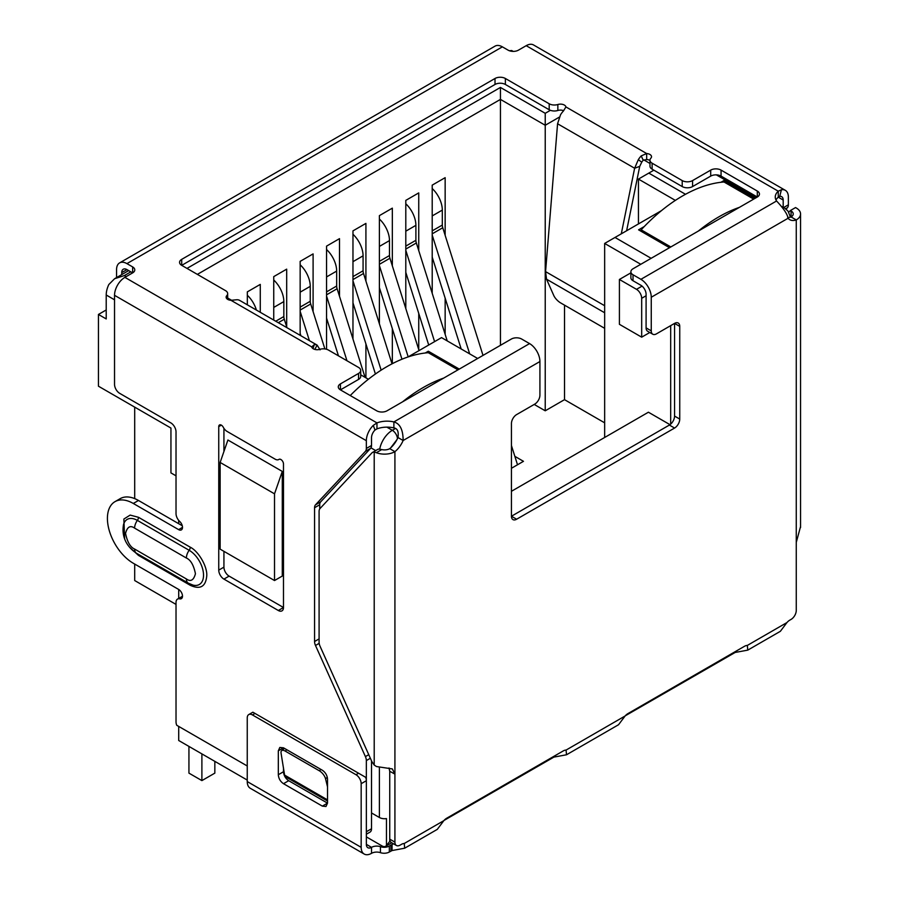 <?xml version="1.0" encoding="UTF-8"?>
<svg xmlns="http://www.w3.org/2000/svg" width="899" height="899" viewBox="0 0 899 899"><rect width="100%" height="100%" fill="white"/><g stroke="black" fill="none" stroke-linecap="round" stroke-linejoin="round"><path stroke-width="1.35" d="M641.684 337.17L619.411 324.314L619.411 279.465L636.503 289.332A7.327 4.225 60 0 1 641.684 298.299L641.684 337.17L649.786 332.495M670.688 325.64L670.688 424.114M396.965 439.611L390.705 447.837M389.031 767.971L389.739 771.286L389.739 841.408L386.458 845.498A7.327 4.225 60 0 1 385.637 846.262A7.327 4.225 60 0 1 381.974 845.892L366.354 836.879M371.523 812.954L379.389 817.494A7.327 4.225 0 0 0 386.458 818.584L386.458 845.498M511.441 491.292L648.415 412.214L669.98 424.665M604.656 437.476L604.656 243.438L640.796 264.295M274.521 580.54L220.143 549.154L220.143 462.446L227.908 440.016L282.286 471.413L282.286 576.057L274.521 580.54L274.521 493.832L282.286 471.413M176.024 475.841L170.945 472.908L170.945 428.059L98.441 386.199L98.441 314.448L106.217 318.931L106.217 295.007A18.306 10.574 -60 0 1 108.801 284.545L114.6 278.724L128.669 270.599M178.71 520.409L178.71 523.701M178.71 589.474L178.71 598.408M178.71 726.414L178.71 740.506L247.247 780.074M459.277 369.096L428.317 351.217L425.216 353.015M644.268 226.548L638.571 229.829L669.53 247.708M754.98 198.376L724.021 180.497L720.919 182.295M477.661 358.476L441.533 337.619L408 356.97M368.388 379.254L360.701 374.816M187.003 268.396L500.44 87.439L545.232 113.308L550.39 110.319M653.854 170.181L648.808 173.102L685.51 194.296M661.484 210.624L615.017 237.46L651.146 258.316M630.884 272.846L619.411 279.465M615.017 237.46L604.656 243.438M98.441 314.448L106.217 309.964M513.194 51.389L511.711 50.535L509.441 50.76M220.143 462.446L274.521 493.832M130.816 271.835L124.343 275.577L114.6 278.724M648.808 173.102L638.447 179.081L675.363 200.398M643.808 159.898L649.977 163.461M545.232 113.308L545.232 125.264L559.369 117.106M500.44 87.439L500.44 99.396L545.232 125.264L545.232 410.798L534.208 404.438M197.353 274.386L500.44 99.396L500.44 345.328M227.672 298.019L231.56 300.255M638.447 223.93L638.447 179.081M176.024 604.409L134.693 580.54L134.693 564.066M134.693 498.608L134.693 407.135M604.656 422.833L564.516 399.662L564.516 305.154M260.272 312.268L260.272 284.399L247.326 291.872L247.326 304.795M286.691 326.843L286.691 269.149L273.745 276.622L273.745 320.044M313.099 311.593L313.099 253.9L300.154 261.373L300.154 335.293M339.507 296.344L339.507 238.651L326.562 246.124L326.562 349.284M365.915 281.095L365.915 223.402L352.97 230.874L352.97 339.035M365.915 377.827L365.915 343.912M392.335 265.846L392.335 208.152L379.389 215.636L379.389 323.786M392.335 363.679L392.335 328.663M418.743 250.596L418.743 192.903L405.797 200.387L405.797 308.537M418.743 349.599L418.743 313.414M445.151 235.347L445.151 177.665L432.205 185.138L432.205 293.299M445.151 334.349L445.151 298.165M564.516 399.662L545.232 410.798M514.846 456.344L523.476 461.322L511.441 468.278M457.984 369.837L428.317 352.711L428.317 351.217M753.688 199.117L724.021 181.991L724.021 180.497M432.205 230.874L442.308 225.053L442.308 210.096A20.138 11.631 -120 0 0 432.205 188.532M442.308 225.053A7.327 4.225 -120 0 0 442.757 227.739L432.205 233.83M517.509 464.772L511.441 445.533M483.01 355.397L442.757 227.739M461.176 348.958L432.205 257.114M432.205 235.066L469.671 353.869M405.797 246.124L415.889 240.303L415.889 225.346A20.138 11.631 -120 0 0 405.797 203.781M415.889 240.303A7.327 4.225 -120 0 0 416.338 242.988L405.797 249.079M447.219 340.901L416.338 242.988M428.711 345.014L405.797 272.363M405.797 250.315L434.588 341.62M379.389 261.373L389.481 255.541L389.481 240.595A20.138 11.631 -120 0 0 379.389 219.03M389.481 255.541A7.327 4.225 -120 0 0 389.93 258.238L379.389 264.328M419.058 350.588L389.93 258.238M401.965 359.218L379.389 287.613M379.389 265.553L408.18 356.869M352.97 276.622L363.072 270.79L363.072 255.844A20.138 11.631 -120 0 0 352.97 234.279M363.072 270.79A7.327 4.225 -120 0 0 363.522 273.487L352.97 279.578M392.02 363.837L363.522 273.487M375.411 374.018L352.97 302.862M352.97 280.803L381.154 370.152M326.562 291.872L336.664 286.039L336.664 271.093A20.138 11.631 -120 0 0 326.562 249.529M336.664 286.039A7.327 4.225 -120 0 0 337.114 288.736L326.562 294.827M365.05 377.322L337.114 288.736M338.462 355.847L326.562 318.111M326.562 296.052L346.969 360.757M300.154 307.121L310.245 301.289L310.245 286.343A20.138 11.631 -120 0 0 300.154 264.778M310.245 301.289A7.327 4.225 -120 0 0 310.694 303.986L300.154 310.065M324.876 348.936L310.694 303.986M300.895 335.72L300.154 333.36M300.154 311.301L309.402 340.631M275.757 321.201L283.837 316.538L283.837 301.592A20.138 11.631 -120 0 0 273.745 280.027M283.837 316.538A7.327 4.225 -120 0 0 284.286 319.235L278.308 322.674M286.95 327.663L284.286 319.235M256.372 310.009A20.138 11.631 -120 0 0 247.326 295.277M360.701 370.444L360.701 376.423A7.327 4.225 180 0 1 358.555 379.412L358.555 373.433A7.327 4.225 0 0 0 360.701 370.444A7.327 4.225 0 0 0 358.555 367.444L328.461 350.071A7.327 4.225 180 0 0 319.797 349.34A5.495 3.169 180 0 1 313.302 348.79A5.495 3.169 180 0 1 311.728 346.924L314.212 344.688A14.642 8.462 -60 0 1 317.122 345.115L239.336 300.21A14.642 8.462 120 0 0 236.426 299.783L230.976 300.311A5.495 3.169 180 0 1 227.739 299.401A5.495 3.169 180 0 1 226.132 297.153A5.495 3.169 180 0 1 226.795 295.647L226.795 298.659M279.162 459.277L278.96 459.389A3.663 2.113 60 0 1 279.061 459.333A3.663 2.113 60 0 1 280.893 459.513A3.663 2.113 60 0 1 283.488 463.996L283.488 607.51A7.327 4.225 60 0 1 281.971 610.859A7.327 4.225 60 0 1 278.308 610.5L223.93 579.102A7.327 4.225 60 0 1 218.749 570.135L218.749 426.62A3.663 2.113 60 0 1 219.513 424.946A3.663 2.113 60 0 1 221.334 425.126A3.663 2.113 60 0 1 223.267 427.239A7.327 4.225 60 0 0 227.132 431.464L275.105 459.153A7.327 4.225 60 0 0 278.769 459.524L279.252 459.243M319.179 643.347L315.493 645.471A7.327 4.225 60 0 1 314.56 641.504L314.56 507.733A7.327 4.225 60 0 1 315.493 504.845L365.41 451.354A7.327 4.225 -120 0 0 366.343 448.466L366.343 440.69A14.642 8.462 -60 0 1 373.287 425.384L376.962 422.901A18.306 10.574 180 0 1 393.886 421.923C400.021 423.62 403.112 429.812 403.134 440.51A18.306 10.574 -60 0 1 394.919 451.658A14.642 8.462 180 0 1 376.366 452.691L381.738 449.579L379.389 449.118A7.327 4.225 -120 0 0 377.692 449.444L372.512 452.433A7.327 4.225 -120 0 0 371.928 452.894L320.022 508.531A7.327 4.225 60 0 0 319.089 511.419L319.089 642.189A7.327 4.225 60 0 0 320.022 646.167L371.849 761.565L374.209 765.06L376.501 766.544L392.324 768.915L394.919 774.118L394.919 842.138L389.739 839.149A7.327 4.225 120 0 0 391.256 842.509L396.437 845.498A7.327 4.225 -60 0 1 394.919 842.138M182.272 525.758L138.48 500.473A36.623 21.138 -120 0 0 120.174 498.664L114.993 501.653A36.623 21.138 -120 0 1 133.299 503.462L178.62 529.623A5.495 3.169 -120 0 0 181.362 529.893A5.495 3.169 -120 0 0 179.721 521.476A7.327 4.225 -120 0 1 176.024 513.61L176.024 431.857A7.327 4.225 60 0 0 170.844 422.89L119.713 393.357A7.327 4.225 -120 0 1 114.533 384.39L114.533 295.31A14.642 8.462 120 0 1 124.882 277.375L376.962 422.901L376.962 428.879A18.306 10.574 180 0 1 393.886 427.913L393.886 421.923L529.567 343.598L521.678 339.047A7.327 4.225 0 0 0 511.329 339.047L387.042 410.798A7.327 4.225 0 0 1 376.681 410.798L340.429 389.874L340.429 383.895A7.327 4.225 0 0 0 338.282 386.885A7.327 4.225 0 0 0 340.429 389.874L358.555 379.412M114.993 501.653A36.623 21.138 -120 0 0 109.386 530.994A36.623 21.138 -120 0 0 133.299 563.257L178.62 589.418A5.495 3.169 -120 0 1 182.205 594.261A5.495 3.169 -120 0 1 181.362 598.667A5.495 3.169 -120 0 1 179.721 598.846A7.327 4.225 -120 0 0 177.541 599.082A7.327 4.225 -120 0 0 176.024 602.442L176.024 721.875A7.327 4.225 60 0 0 176.721 725.268L247.247 765.982M366.343 780.231L366.343 760.576A7.327 4.225 -120 0 0 365.41 756.598L315.493 645.471M124.613 538.67L123.871 519.049L130.153 515.093L138.48 517.296L190.262 547.199C198.555 551.256 207.399 566.539 206.77 575.765C205.759 586.676 200.252 589.856 190.262 585.305L138.48 555.402L129.568 547.244M788.794 212.231L790.356 210.557L791.086 210.973A7.327 4.225 180 0 1 793.233 213.962A7.327 4.225 180 0 1 791.086 216.951L796.267 219.94A18.306 10.574 -60 0 1 789.704 219.659A18.306 10.574 -60 0 1 788.052 218.277C787.524 214.355 783.692 208.59 776.579 200.983A18.306 10.574 180 0 1 775.253 197.027A18.306 10.574 180 0 1 778.276 191.206L778.276 197.184L779.714 196.387L781.422 189.756A14.642 8.462 -60 0 1 785.333 190.33A14.642 8.462 -60 0 1 788.367 197.038L788.367 204.815L783.647 207.534M790.356 210.557L795.536 207.568L796.267 207.984A14.642 8.462 180 0 1 800.559 213.962A14.642 8.462 180 0 1 796.267 219.94L796.267 542.4L800.492 526.792M376.366 452.691L374.209 452.107A7.327 4.225 -120 0 0 372.512 452.433M389.739 771.286L394.919 774.118L394.919 451.658L389.739 448.668A7.327 4.225 180 0 1 381.738 449.579M227.672 299.356L227.672 293.636A7.327 4.225 180 0 0 225.537 290.647L181.71 265.351L495.012 84.461A7.327 4.225 180 0 1 505.373 84.461L549.199 109.757A7.327 4.225 0 0 0 557.852 110.487L557.852 104.509A5.495 3.169 180 0 1 565.921 106.925L563.437 110.982A14.642 8.462 120 0 0 560.527 114.769L557.571 123.759L545.569 271.61L546.536 279.196L553.84 295.659A7.327 2.528 45.1 0 0 560.65 302.918L604.656 328.326M626.625 230.751L639.728 166.349L641.751 162.168L638.312 159.674A14.642 8.462 -60 0 1 641.223 155.887L646.673 153.549A5.495 3.169 180 0 1 651.517 156.696A5.495 3.169 180 0 1 650.854 158.202A7.327 4.225 180 0 0 649.977 160.213A7.327 4.225 180 0 0 652.123 163.202L682.217 180.587A7.327 4.225 0 0 0 692.578 180.587L692.578 186.565A7.327 4.225 180 0 1 682.217 186.565L682.217 180.587M621.288 233.841L634.627 168.248L639.728 166.349M633.02 280.746L633.02 274.768A7.327 4.225 180 0 1 630.884 271.779L630.884 277.757A7.327 4.225 0 0 0 633.02 280.746L640.908 285.298A7.327 4.225 60 0 1 646.089 294.265L646.089 327.877A7.327 4.225 120 0 0 647.606 331.237L652.775 334.226A7.327 4.225 -60 0 0 656.439 333.866L674.565 323.393A7.327 4.225 -60 0 1 678.228 323.033A7.327 4.225 -60 0 1 679.745 326.382L679.745 419.069A7.327 4.225 -60 0 1 674.565 428.048L516.622 519.229A7.327 4.225 -60 0 1 512.958 519.6A7.327 4.225 -60 0 1 511.441 516.24L511.441 423.553A7.327 4.225 -60 0 1 516.622 414.585L534.748 404.123A7.327 4.225 -60 0 0 539.917 395.155L539.917 361.533A14.642 8.462 -120 0 0 529.567 343.598M679.745 326.382L674.565 323.393L674.565 416.08A7.327 4.225 -60 0 1 669.384 425.058L511.441 516.24L516.622 519.229M393.886 427.913C397.504 428.441 398.853 431.644 397.954 437.521A18.306 10.574 -60 0 1 389.739 448.668M397.954 437.521L403.134 440.51L539.917 361.533M404.247 843.498L443.848 820.641L437.296 829.372L404.674 848.207L404.247 843.498A9.159 5.282 -60 0 0 401.392 844.386L400.1 845.127A7.327 4.225 -60 0 1 396.437 845.498M443.848 820.641A9.159 5.282 -60 0 1 446.702 818.225L563.223 750.946A9.159 5.282 -60 0 1 566.078 750.069L566.505 754.778L553.896 757.104L553.896 756.34M566.505 754.778L618.546 724.729L625.108 715.986A9.159 5.282 -60 0 1 627.963 713.581L744.473 646.302A9.159 5.282 -60 0 1 747.327 645.426L747.754 650.134L735.146 652.46L735.146 651.696M747.754 650.134L780.377 631.3L786.94 622.558A9.159 5.282 -60 0 1 789.794 620.141L791.086 619.4A7.327 4.225 -60 0 0 796.267 610.432L796.267 542.4M791.086 210.973L791.086 216.951A18.306 10.574 -60 0 1 787.693 217.524M404.674 848.207L392.065 850.544L392.065 844.554A9.159 5.282 0 0 0 390.953 845.105L389.334 846.038A7.327 4.225 180 0 1 380.434 846.689A7.327 4.225 0 0 0 371.534 847.341A7.327 4.225 -60 0 1 367.871 847.712A7.327 4.225 -60 0 1 366.354 844.352L366.354 780.703A7.327 4.225 -120 0 0 365.668 777.32L253.125 712.345M313.043 348.632L314.212 344.688M314.83 349.419L317.122 345.115L320.078 349.857M557.571 123.759L634.627 168.248L638.312 159.674M641.751 162.168A7.327 4.225 -60 0 1 643.212 160.269L641.223 155.887M643.212 160.269L646.673 159.528L646.673 153.549L565.921 106.925M633.02 274.768L640.908 279.319A14.642 8.462 60 0 1 651.258 297.254L651.258 330.866L646.089 327.877M652.775 334.226A7.327 4.225 -60 0 1 651.258 330.866M735.146 652.46L625.277 715.795M553.896 757.104L444.027 820.439M392.065 850.544L389.334 852.016L389.334 846.038M380.434 846.689L380.434 852.668A7.327 4.225 0 0 0 389.334 852.016M380.434 852.668A7.327 4.225 0 0 0 371.534 853.32A14.642 8.462 -60 0 1 364.207 854.05A14.642 8.462 -60 0 1 361.173 847.341L361.173 783.692L366.354 780.703M358.589 773.23L356.004 774.724L252.428 714.93L255.013 713.435M361.173 847.341L247.247 781.568A14.642 8.462 120 0 0 250.282 788.277L364.207 854.05M327.517 779.208L327.517 803.133L326 806.482L322.336 806.122L283.5 783.692C280.342 781.534 278.623 778.545 278.319 774.724L278.319 750.811L279.836 747.451L283.5 747.822L322.336 770.241C325.494 772.41 327.225 775.399 327.517 779.208M247.247 781.568L247.247 717.919A7.327 4.225 60 0 1 248.765 714.57A7.327 4.225 60 0 1 252.428 714.93M356.004 774.724A7.327 4.225 60 0 1 361.173 783.692M322.336 806.122L327.517 803.133L288.68 780.703C285.534 778.534 283.814 775.545 283.5 771.735L283.5 767.915M283.5 749.125L283.5 747.822L278.319 750.811M121.747 272.588A7.327 4.225 60 0 1 123.264 269.239A7.327 4.225 60 0 1 126.928 269.599L121.747 272.588L121.747 274.6M116.567 277.589L116.567 269.599A14.642 8.462 -120 0 1 119.601 262.89L495.057 46.13A14.642 8.462 -120 0 1 502.372 46.849L126.928 263.621A14.642 8.462 -120 0 0 119.601 262.89M227.672 293.636A7.327 4.225 180 0 1 226.795 295.647M181.71 259.362L181.71 265.351A7.327 4.225 180 0 1 179.564 262.351A7.327 4.225 180 0 1 181.71 259.362L495.012 78.483A7.327 4.225 180 0 1 505.373 78.483L549.199 103.778L549.199 109.757M557.852 104.509A7.327 4.225 180 0 1 549.199 103.778M557.852 110.487A5.495 3.169 180 0 1 563.662 110.701M646.673 159.528A5.495 3.169 180 0 1 649.977 160.472M649.977 160.213L649.977 166.191A7.327 4.225 0 0 0 652.123 169.181L682.217 186.565M692.578 186.565L710.704 176.103A7.327 4.225 0 0 1 721.065 176.103L757.306 197.027L757.306 191.049A7.327 4.225 0 0 1 759.453 194.038A7.327 4.225 0 0 1 757.306 197.027L633.02 268.779A7.327 4.225 180 0 0 630.884 271.779M775.994 200.016A18.306 10.574 180 0 1 778.276 197.184L783.186 200.028L783.186 207.276M785.333 190.33L533.523 44.95A14.642 8.462 120 0 0 526.196 45.68L518.442 50.153A7.327 4.225 180 0 1 508.092 50.153L502.372 46.849M126.928 263.621L132.636 266.913A7.327 4.225 180 0 1 134.783 269.902A7.327 4.225 180 0 1 132.636 272.891L124.882 277.375M126.928 269.599L132.636 272.891L132.636 266.913M327.517 800.998L284.781 776.32L281.061 753.092A7.327 3.259 50.6 0 1 281.634 750.665A7.327 3.259 50.6 0 1 285.208 751.092L286.837 749.744M320.965 769.454L319.336 770.791L285.208 751.092M319.336 770.791A7.327 3.259 50.6 0 1 325.539 778.77L327.303 777.32M327.517 786.839L325.539 778.77M526.196 45.68L778.276 191.206L781.422 189.756M319.729 508.901L319.729 504.744A7.327 4.225 60 0 1 320.673 501.856L370.579 448.365A7.327 4.225 -120 0 0 371.523 445.477L371.523 437.701A7.327 4.225 -60 0 1 374.995 430.048L373.287 425.384M374.995 430.048L376.962 428.879M779.714 196.387A7.327 4.225 -60 0 1 781.669 196.679A7.327 4.225 -60 0 1 783.186 200.028M358.555 373.433L340.429 383.895M757.306 191.049L721.065 170.113A7.327 4.225 0 0 0 710.704 170.113L692.578 180.587M785.625 208.737L787.434 207.703A7.327 4.225 -120 0 0 788.367 204.815M787.434 207.703L786.108 209.107M278.308 610.5L283.488 607.51L229.11 576.113A7.327 4.225 60 0 1 223.93 567.145L223.93 551.334M223.93 451.512L223.93 428.329M366.354 834.216L370.006 832.114A7.327 4.225 -120 0 0 371.523 828.766L371.523 760.824M724.021 181.991A146.47 84.562 120 0 0 682.588 195.926A146.47 84.562 120 0 0 641.167 229.829L670.823 246.955M739.394 207.366A146.47 84.562 120 0 0 718.84 216.861A146.47 84.562 120 0 0 698.287 231.099M641.167 231.324L641.167 229.829M428.317 352.711A146.47 84.562 120 0 0 386.896 366.646A146.47 84.562 120 0 0 350.25 395.538M443.701 378.086A146.47 84.562 120 0 0 423.148 387.581A146.47 84.562 120 0 0 402.595 401.819M188.936 746.406L188.936 773.129L201.893 780.602L201.893 753.879M201.893 780.602L214.839 773.129L214.839 761.363M646.089 295.76L641.684 298.299M379.389 767.296L379.389 817.494M397.482 438.577A7.327 4.225 -120 0 0 392.335 430.306A18.306 10.574 -60 0 0 379.715 449.163M395.515 428.463L392.335 430.306L386.851 427.137M642.066 286.118L636.503 289.332M782.636 207.399A18.306 10.574 -60 0 1 784.703 208.141L782.119 206.658M375.692 450.59L370.961 447.859M114.533 299.817L106.217 295.007M756.014 197.78L716.346 174.867M124.343 275.577L126.163 276.634M432.205 215.929L442.308 210.096M405.797 231.178L415.889 225.346M379.389 246.427L389.481 240.595M352.97 261.676L363.072 255.844M326.562 276.926L336.664 271.093M300.154 292.175L310.245 286.343M273.745 307.424L283.837 301.592M366.343 440.69L114.533 295.31M374.209 452.107L374.209 765.049M546.536 279.196L604.656 312.762M545.569 271.61L604.656 305.727M674.565 416.08L679.745 419.069M669.384 425.058L674.565 428.048M747.327 645.426L786.94 622.558M788.052 218.277L651.258 297.254M566.078 750.069L625.108 715.986M734.045 653L734.045 652.337M552.784 756.98L552.784 757.655M392.065 844.554L393.436 843.768M390.953 845.105L390.953 851.083M371.534 853.32L371.534 847.341L366.354 844.352M288.68 780.703L283.5 783.692M283.5 771.735L278.319 774.724M776.579 200.983L640.908 279.319M311.728 346.924L230.976 300.311M495.012 84.461L495.012 78.483M505.373 84.461L505.373 78.483M652.123 169.181L652.123 163.202M284.691 775.152L327.517 799.885M229.11 576.113L223.93 579.102M223.93 567.145L218.749 570.135M221.334 425.126L218.749 426.62M182.497 527.376L178.62 529.623M133.299 503.462L138.48 500.473M179.721 598.846L182.34 597.341M371.523 828.766L366.354 831.744M366.343 760.576L370.366 758.25M368.759 754.666L365.41 756.598M319.089 638.886L314.56 641.504M319.729 504.744L314.56 507.733M320.673 501.856L315.493 504.845M365.41 451.354L370.579 448.365M371.523 445.477L366.343 448.466M134.603 528.129L186.385 558.032C190.667 559.908 193.69 565.134 195.443 573.719C193.69 580.282 190.667 582.024 186.385 578.956L134.603 549.053C130.31 547.176 127.287 541.951 125.534 533.365C127.287 526.803 130.31 525.061 134.603 528.129A9.159 5.282 120 0 1 137.367 520.397A20.329 11.732 -120 0 0 123.523 524.555C120.983 538.613 128.782 548.244 136.491 553.245A9.159 5.282 -60 0 1 134.603 549.053M186.385 558.032A9.159 5.282 -60 0 1 189.161 550.289L137.367 520.397A3.663 2.113 120 0 0 138.48 517.296M136.491 553.245L188.284 583.148A9.159 5.282 -60 0 1 186.385 578.956M188.284 583.148L193.004 585.103A20.329 11.732 -120 0 0 203.399 572.877A20.329 11.732 -120 0 0 189.161 550.289A3.663 2.113 -60 0 0 190.262 547.199M189.914 583.99A3.663 2.113 -60 0 1 190.262 585.305M138.221 554.245A3.663 2.113 -60 0 1 138.48 555.402M710.704 176.103L710.704 170.113M721.065 176.103L721.065 170.113M385.637 846.262L391.706 842.756M790.468 217.142L788.007 211.063L784.703 208.141M800.559 213.962L800.559 527.544M248.765 714.57L252.877 712.199M284.432 748.361L281.634 750.665M182.497 596.228L177.541 599.082"/></g></svg>
